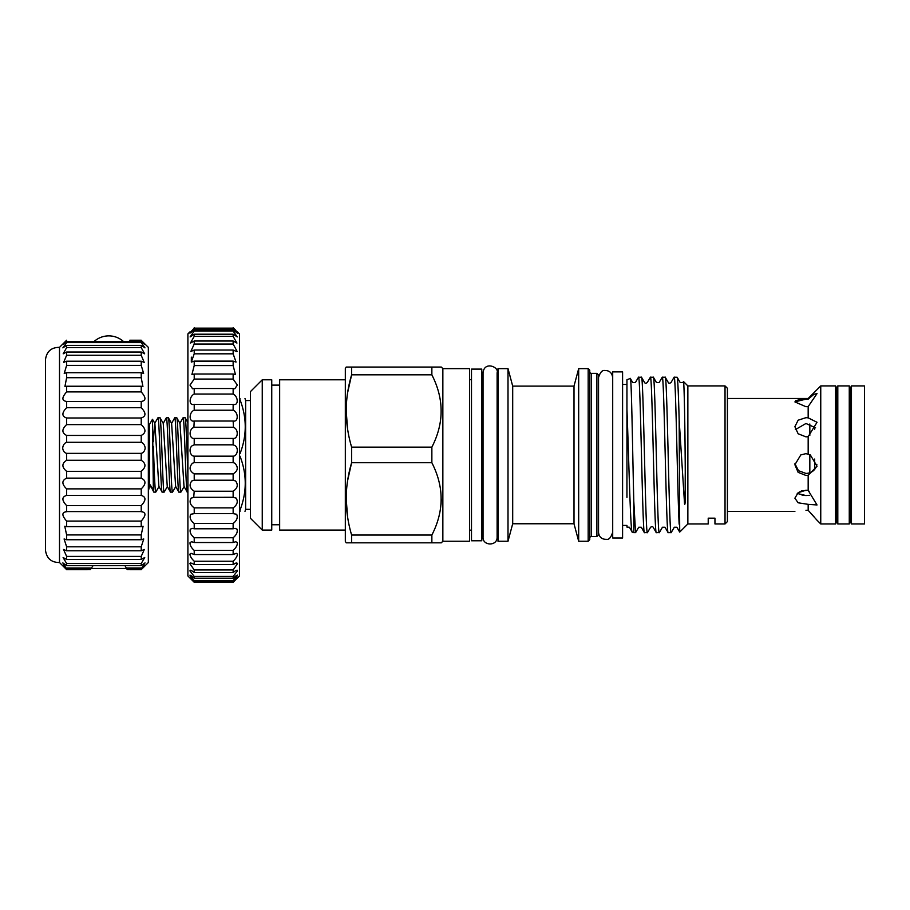 <?xml version="1.0" encoding="UTF-8"?>
<svg xmlns="http://www.w3.org/2000/svg" width="910" height="910" viewBox="0 0 910 910"><rect width="100%" height="100%" fill="white"/><g stroke="black" fill="none" stroke-linecap="round" stroke-linejoin="round"><path stroke-width="1.36" d="M148.341 437.278A3.56 1.763 0 0 1 149.035 438.324L149.035 488.556L148.341 490.672M837.803 523.955L837.803 385.92L836.222 387.887L836.222 521.976L837.803 523.955L849.269 523.955L849.269 385.92L850.85 387.887L850.85 521.976L849.269 523.955M187.892 474.303C186.971 451.28 186.004 416.416 185.071 417.758L183.092 417.758C184.491 415.483 185.89 494.392 187.278 492.117L184.002 486.509L179.987 423.366L176.768 417.815L174.72 417.758C176.119 415.483 177.518 494.392 178.906 492.117L175.63 486.509L171.615 423.366L168.395 417.815L166.348 417.758C167.747 415.483 169.146 494.392 170.534 492.117L167.258 486.509L163.243 423.366L160.024 417.815L157.976 417.758C159.375 415.483 160.774 494.392 162.162 492.117L158.886 486.509L154.871 423.366L152.505 419.294L153.358 490.058L150.161 484.825L150.685 486.509M187.892 422.57L185.071 417.758M187.892 492.117L187.278 492.117M184.173 486.509L180.885 492.117C179.498 494.392 178.098 415.483 176.699 417.758M180.885 492.117L178.906 492.117M175.801 486.509L172.513 492.117C171.125 494.392 169.726 415.483 168.327 417.758M172.513 492.117L170.534 492.117M167.429 486.509L164.141 492.117C162.754 494.392 161.354 415.483 159.955 417.758M164.141 492.117L162.162 492.117M179.816 423.366L183.092 417.758M171.615 423.366L174.72 417.758M163.243 423.366L166.348 417.758M159.057 486.509L155.769 492.117L153.79 492.117L153.358 490.058M153.267 441.76L154.7 423.366L157.976 417.758M150.377 486.952L149.433 485.314L149.433 424.56L152.47 419.294M149.433 424.56L148.341 424.56M149.433 485.314L149.035 488.556M814.666 459.049L814.666 469.423M809.832 454.647L809.832 472.768M808.171 504.345L817.032 504.959L808.171 490.388L805.964 490.217L798.127 492.719L794.885 498.179L798.127 502.786L808.171 504.345L808.171 510.328L817.032 520.236L808.171 510.328L805.964 510.283L808.171 510.328M809.354 495.302L805.964 495.54L809.399 495.29M810.332 454.932L805.964 453.635L800.8 454.932L794.885 464.737L798.127 472.358L805.964 475.452L808.171 475.236L817.032 466.273L810.332 454.932M794.931 463.725L798.491 470.686L805.964 473.439C811.117 473.189 814.621 470.766 816.486 466.147L816.861 464.316M808.171 475.236L808.171 490.388L809.161 491.354M808.171 436.641L817.032 422.286L808.171 417.849L805.964 417.667L798.127 420.204L794.885 426.71L798.127 433.763L805.964 436.857L808.171 436.641L808.171 453.874M815.599 427.837L805.964 423.491L795.385 429.611M805.964 399.137L794.885 401.901L805.964 406.713L808.171 406.599L817.032 393.575L813.972 394.28L808.171 399.171L806.601 399.149M727.409 398.489L808.171 398.489L808.171 399.171L808.91 398.5M808.615 510.794L814.154 516.914M851.453 454.932L851.453 523.955L864.5 523.955L864.5 385.92L851.453 385.92L851.453 454.932M820.752 454.932L820.752 523.955L835.63 523.955L835.63 385.92L820.752 385.92L820.752 454.932M797.24 493.47L805.964 495.54L802.097 495.222M798.127 492.719L801.585 490.922M801.733 490.877L807.477 490.297M805.964 510.283C791.677 511.477 791.677 511.477 805.964 510.283M239.466 453.703L239.466 456.172M250.386 400.548L245.643 400.548L245.643 509.327L250.386 509.327M239.466 398.489L240.001 398.489C246.963 398.489 246.963 398.489 240.001 398.489C246.963 398.489 246.963 398.489 240.001 398.489L239.466 399.729M240.001 453.703C246.974 435.742 246.974 417.747 240.001 399.729M471.494 540.767L471.494 369.107L481.777 369.107L481.777 540.767L471.494 540.767M622.588 454.932L622.588 538.003L612.703 538.003L612.703 371.872L622.588 371.872L622.588 454.932M346.187 542.826L351.624 542.826L346.187 542.826L345.322 541.325L345.322 368.55L346.187 367.048L351.624 367.048L346.187 367.048M431.863 542.826L351.624 542.826L351.624 535.046L431.863 535.046C444.216 510.999 444.216 486.896 431.863 462.724L431.863 447.151C444.216 423.116 444.216 399.012 431.863 374.829L431.863 367.048L441.27 367.048L442.851 368.63L442.851 541.245L441.27 542.826L431.863 542.826L431.863 535.046M347.643 480.48L351.624 462.724C344.446 486.702 344.446 510.806 351.624 535.046M431.863 462.724L351.624 462.724L351.624 447.151L431.863 447.151M347.643 392.585L351.624 374.829C344.446 398.808 344.446 422.911 351.624 447.151M431.863 374.829L351.624 374.829L351.624 367.048L431.863 367.048M345.322 379.788L279.654 379.788L279.654 530.086L345.322 530.086M279.654 385.123L271.749 385.123M279.654 524.751L271.749 524.751M271.749 530.086L271.749 379.788L262.251 379.788L262.251 530.086L271.749 530.086M262.251 530.086L250.386 518.222L250.386 391.653L262.251 379.788M725.031 385.92L725.031 523.955L727.409 521.589L727.409 388.286L725.031 385.92L687.858 385.92L683.478 381.54C684.149 380.573 685.071 428.212 685.253 471.937L685.116 501.137C685.23 503.571 684.582 506.153 684.468 502.559L679.156 419.908L679.713 532.088L676.881 527.254L674.299 527.254L671.136 532.657L668.179 532.657L665.017 527.254L662.434 527.254L659.34 532.6L656.315 532.657L653.153 527.254C652.754 526.481 651.89 526.481 650.57 527.254L647.408 532.657L644.371 532.6L641.288 527.254L638.706 527.254L635.612 532.6L633.792 532.657L633.792 501.262C632.621 453.806 631.494 375.17 630.334 378.469L632.768 382.621L635.351 382.621L638.445 377.275L641.47 377.218L644.633 382.621C645.065 383.394 645.929 383.394 647.215 382.621L650.377 377.218L653.414 377.275L656.497 382.621L659.079 382.621L662.241 377.218L665.21 377.218L668.372 382.621C668.793 383.394 669.658 383.394 670.954 382.621L674.117 377.218L677.142 377.275L680.236 382.621L682.818 382.621L683.478 381.54M708.219 523.955L708.219 518.165L714.953 518.165L708.219 518.165L708.219 523.955L687.858 523.955L687.858 385.92M687.858 523.955L679.713 532.088M626.944 497.361L626.944 409.42C628.764 455.614 630.505 534.534 632.257 532.1L633.792 532.657M622.588 525.423L626.944 525.423L626.944 527.095L629.413 527.254L632.257 532.1M626.944 409.42L626.944 379.709L630.334 378.469M596.88 373.373L596.88 536.502L598.462 534.909L598.462 374.954L596.88 373.373L591.341 373.373A1.581 1.581 0 0 1 589.76 371.792M596.88 536.502L591.341 536.502L591.341 373.373M589.76 538.083A1.581 1.581 0 0 1 591.341 536.502M588.178 541.245L589.76 539.664L589.76 370.211L588.178 368.63L578.68 368.63L578.68 541.245L588.178 541.245L588.178 368.63M578.68 541.245L574.005 523.762L574.005 386.113L578.68 368.63M574.005 386.113L512.694 386.113L508.007 368.63L497.998 368.63L497.998 541.245L508.007 541.245L508.007 368.63M574.005 523.762L512.694 523.762L512.694 386.113M512.694 523.762L508.007 541.245M442.851 541.245L469.514 541.245L469.514 368.63L442.851 368.63M677.074 377.218C677.768 378.446 678.462 392.676 679.156 419.908M679.156 524.194C677.484 492.674 675.789 372.611 674.117 377.218M665.21 377.218C667.178 372.417 669.157 537.457 671.136 532.657M668.179 532.657C666.2 537.457 664.22 372.417 662.241 377.218M653.334 377.218C655.314 372.417 657.293 537.457 659.272 532.657M656.315 532.657C654.336 537.457 652.356 372.417 650.377 377.218M641.47 377.218C643.45 372.417 645.429 537.457 647.408 532.657M644.451 532.657C642.471 537.457 640.492 372.417 638.513 377.218M714.953 518.165L714.953 523.955L714.953 518.165M725.031 523.955L714.953 523.955M497.998 379.709L497.122 379.709M497.998 530.166L497.122 530.166M471.494 379.709L469.514 379.709M471.494 530.166L469.514 530.166M626.944 384.452L622.588 384.452M612.703 384.452L612.623 377.491C612.032 372.781 609.404 370.45 604.74 370.495C602.192 370.074 600.122 372.406 598.541 377.491L598.541 532.384C599.087 537.116 601.783 539.437 606.629 539.346C608.995 539.789 610.997 537.457 612.623 532.384L612.623 377.491M612.703 525.423L612.623 532.384M483.039 379.709L481.777 379.709M483.039 530.166L481.777 530.166M633.792 501.262L635.544 532.657M441.27 498.93L441.054 504.254M347.609 429.122L346.187 410.99M347.609 517.005L346.187 498.885M239.466 510.146L240.001 510.146C246.974 492.185 246.974 474.19 240.001 456.172M240.001 510.146L240.001 511.374C246.963 511.374 246.963 511.374 240.001 511.374C246.963 511.374 246.963 511.374 240.001 511.374L239.466 511.374M808.171 406.599L808.171 417.849M795.738 400.593L801.79 399.274M809.832 424.014L809.832 435.333M814.666 426.722L814.666 429.588M155.769 492.117C154.962 492.685 154.2 469.207 153.358 446.423M150.161 484.825L153.79 492.117M125.102 565.906L127.184 569.524L141.221 569.637L130.289 569.637M118.346 565.565L99.759 565.656M93.15 565.565L90.397 569.524L66.623 569.637C61.664 564.61 61.664 564.382 66.623 568.943L62.813 562.892L66.623 565.565L66.623 563.529L63.108 557.523L66.623 559.457L66.623 556.408L63.529 549.481L66.623 550.777L66.623 546.796L64.087 538.959L66.623 539.732L66.623 534.921L64.758 526.23L66.623 526.606L66.623 521.077C61.664 515.378 61.664 512.262 66.623 511.716L66.623 505.596C61.664 500.295 61.664 496.905 66.623 495.427L66.623 488.875C61.664 484.097 61.664 480.525 66.623 478.137L66.623 471.323C61.664 467.183 61.664 463.509 66.623 460.278L66.623 453.362C64.405 452.793 63.086 451.03 62.665 448.061C63.086 445.047 64.405 443.125 66.623 442.294L66.623 435.435C61.664 432.876 61.664 429.27 66.623 424.606L66.555 417.997M141.289 417.997L66.623 417.997C61.664 416.325 61.664 412.878 66.623 407.68L66.623 401.458C61.664 400.718 61.664 397.534 66.623 391.914L66.623 386.238L64.917 386.557L66.623 377.695L66.623 372.713L64.223 373.396L66.623 365.376L66.623 361.213L63.643 362.396L66.623 355.264L66.623 352.022L63.177 353.819L66.623 347.62L66.623 345.368L62.87 347.87L66.623 342.604L66.623 341.409L141.221 341.409C146.18 345.834 146.18 345.493 141.221 340.351L148.341 347.347L148.341 562.528L141.221 569.637C146.18 564.61 146.18 564.382 141.221 568.943L145.02 562.892L141.221 565.565L141.221 563.529L144.736 557.523L141.221 559.457L141.221 556.408L144.315 549.481L141.221 550.777L141.221 546.796L143.757 538.959L141.221 539.732L141.221 534.921L143.086 526.23L141.221 526.606L141.221 521.077C146.18 515.378 146.18 512.262 141.221 511.716L141.221 505.596C146.18 500.295 146.18 496.905 141.221 495.427L141.221 488.875C146.18 484.097 146.18 480.525 141.221 478.137L141.221 471.323C146.18 467.183 146.18 463.509 141.221 460.278L141.221 453.362C143.439 452.793 144.758 451.03 145.179 448.061C144.758 445.047 143.439 443.125 141.221 442.294L141.221 435.435C146.18 432.876 146.18 429.27 141.221 424.606L141.221 417.997C146.18 416.325 146.18 412.878 141.221 407.68L141.221 401.458C146.18 400.718 146.18 397.534 141.221 391.914L141.221 386.238L142.927 386.557L141.221 377.695L141.221 372.713L143.621 373.396L141.221 365.376L141.221 361.213L144.201 362.396L141.221 355.264L141.221 352.022L144.656 353.819L141.221 347.62L141.221 345.368L144.974 347.87L141.221 342.604L141.221 341.409C146.18 345.834 146.18 345.493 141.221 340.351L130.289 340.238M65.702 401.549L142.142 401.549M59.503 448.255L59.503 347.347C51.313 347.37 46.649 351.431 45.5 359.541L45.5 550.334C46.649 558.433 51.313 562.505 59.503 562.528L59.503 448.255M66.623 341.409C61.664 345.834 61.664 345.493 66.623 340.351C61.664 345.493 61.664 345.834 66.623 341.409M141.221 569.637C146.18 564.61 146.18 564.382 141.221 568.943L130.289 568.943L127.184 567.976L141.221 567.976M87.28 569.637L66.623 569.637C61.664 564.61 61.664 564.382 66.623 568.943L87.28 568.943L90.397 567.976L66.623 567.976M126.945 568.466L90.625 568.466M66.623 569.637L59.503 562.528M141.221 565.565L66.623 565.565M141.221 563.529L66.623 563.529M141.221 559.457L66.623 559.457M141.221 556.408L66.623 556.408M141.221 550.777L66.623 550.777M141.221 546.796L66.623 546.796M141.221 539.732L66.623 539.732M141.221 534.921L66.623 534.921M141.221 526.606L66.623 526.606M141.221 521.077L66.623 521.077M142.313 511.591L65.531 511.591M141.221 505.596L66.623 505.596M141.471 495.415L66.373 495.415M141.221 488.875L66.623 488.875M141.221 478.137L66.623 478.137M141.221 471.323L66.623 471.323M141.221 460.278L66.623 460.278M141.221 453.362L66.623 453.362M141.221 442.294L66.623 442.294M141.221 435.435L66.623 435.435M141.221 424.606L66.623 424.606M141.221 407.68L66.623 407.68M141.221 391.914L66.623 391.914M141.221 386.238L66.623 386.238M141.221 377.695L66.623 377.695M141.221 372.713L66.623 372.713M141.221 365.376L66.623 365.376M141.221 361.213L66.623 361.213M141.221 355.264L66.623 355.264M141.221 352.022L66.623 352.022M141.221 347.62L66.623 347.62M141.221 345.368L66.623 345.368M141.221 342.604L66.623 342.604M237.499 331.923L239.466 333.902L239.466 575.973L233.142 582.298L236.862 578.43L233.142 581.467L233.142 580.569L237.191 575.928C237.669 574.608 236.316 575.37 233.142 578.214L233.142 576.439L237.396 570.968C237.385 569.683 235.963 570.206 233.142 572.561L233.142 569.944L237.487 563.654L235.508 563.188L233.142 564.61L233.142 561.208C235.792 558.729 237.237 556.363 237.464 554.122L236.316 553.325L233.142 554.531L233.142 550.413C236.134 547.752 237.521 545.135 237.305 542.553L235.758 541.757L233.142 542.519L233.142 537.753C236.498 534.955 237.794 532.1 237.044 529.188L235.121 528.391L233.142 528.79L233.142 523.477C236.873 520.577 238.045 517.506 236.668 514.275L233.142 513.638L233.142 507.871C237.248 504.902 238.261 501.649 236.179 498.1L233.142 497.338L233.142 491.229C237.601 488.249 238.42 484.837 235.61 480.992L233.142 480.207L233.142 473.882C237.931 470.959 238.545 467.421 234.962 463.281L233.142 462.587L233.142 456.172C237.726 456.149 239.102 446.958 234.234 445.297L233.142 444.819L233.142 438.438L194.217 438.438L194.217 444.819L193.125 445.297C188.256 446.958 189.644 456.149 194.217 456.172L194.217 462.587L192.408 463.281C188.825 467.421 189.428 470.959 194.217 473.882L194.217 480.207L191.76 480.992C188.939 484.837 189.758 488.249 194.217 491.229L193.705 497.304M233.142 438.438C238.318 439.041 238.761 428.985 233.472 427.404L233.142 421.023L194.217 421.023L193.898 427.404C188.62 428.974 189.041 439.041 194.217 438.438M233.142 456.172L194.217 456.172M233.142 473.882L194.217 473.882M233.142 491.229L194.217 491.229M233.142 507.871L194.217 507.871L194.217 513.638L190.702 514.275C189.325 517.506 190.497 520.577 194.217 523.477L194.217 528.79L192.237 528.391L190.326 529.188C189.564 532.1 190.861 534.955 194.217 537.753L194.217 542.519L191.6 541.757L190.054 542.553C189.837 545.135 191.225 547.752 194.217 550.413L194.217 554.531L191.054 553.325L189.906 554.122C190.122 556.363 191.566 558.729 194.217 561.208L194.217 564.61L191.862 563.188L189.871 563.654L194.217 569.944L194.217 572.561C191.407 570.217 189.985 569.683 189.963 570.968L194.217 576.439L194.217 578.214C191.054 575.37 189.701 574.608 190.179 575.928L194.217 580.569L194.217 581.467L190.497 578.43L194.217 582.298L233.142 582.264L194.217 582.298L187.892 575.973L187.892 333.902L189.871 331.923M233.574 497.304L194.217 497.338L191.18 498.1C189.109 501.649 190.122 504.902 194.217 507.871M233.142 523.477L194.217 523.477M233.142 537.753L194.217 537.753M233.142 550.413L194.217 550.413M233.142 561.208L194.217 561.208M233.142 569.944L194.217 569.944M233.142 576.439L194.217 576.439M233.142 580.569L194.217 580.569M233.267 421.023L233.142 421.023C238.568 422.331 238.579 412.185 233.142 410.217L233.142 404.267C238.568 406.281 238.579 396.68 233.142 394.053L233.142 388.502L234.78 388.763L237.362 385.089L233.142 379.072L233.142 374.021L235.451 374.59L233.142 365.581L233.142 361.122L236.043 362.089L233.142 353.819L233.142 350.043L194.217 350.043L194.217 353.819L191.316 362.089L191.35 357.141M190.6 556.67L189.906 554.122M189.883 577.634L190.497 578.43M190.008 575.131L190.179 575.928M190.247 570.172L189.963 570.968M190.611 562.858L189.871 563.654M237.487 563.654L236.748 562.858M237.396 570.968L237.123 570.172M237.191 575.928L237.362 575.131M236.862 578.43L237.476 577.634M237.1 351.397L233.142 344.025L194.217 344.025L190.816 351.522L194.217 350.043M233.142 344.025L233.142 341.011L236.953 343.07L233.142 336.393L233.142 334.197L237.248 336.916L233.142 331.058L233.142 329.727C238.568 334.436 238.568 333.913 233.142 328.146L194.217 328.146C188.791 333.913 188.791 334.436 194.217 329.727L194.217 331.058L190.11 336.916L194.217 334.197L194.217 336.393L190.406 343.07L194.217 341.011L194.217 344.025M233.142 328.146L194.217 328.146M237.43 333.174L233.142 329.727L194.217 329.727L189.928 333.174M233.142 331.058L194.217 331.058M233.142 334.197L194.217 334.197M233.142 336.393L194.217 336.393M233.142 341.011L194.217 341.011M233.142 353.819L194.217 353.819M233.142 361.122L194.217 361.122L194.217 365.581L191.908 374.59L194.217 374.021L194.217 379.072L189.997 385.089L192.579 388.763L194.217 388.502L194.217 394.053C188.802 396.669 188.78 406.281 194.217 404.267L194.217 410.217C188.802 412.173 188.78 422.331 194.217 421.023L194.092 421.023M233.142 365.581L194.217 365.581M233.142 374.021L194.217 374.021M233.142 379.072L194.217 379.072M233.142 388.502L194.217 388.502M233.142 394.053L194.217 394.053M234.052 404.347L193.455 404.347M233.142 410.217L194.217 410.217M233.142 427.245L194.217 427.245M233.142 444.819L194.217 444.819M233.142 462.587L194.217 462.587M233.142 480.207L194.217 480.207M233.142 513.638L194.217 513.638M233.142 528.79L194.217 528.79M233.142 542.519L194.217 542.519M233.142 554.531L194.217 554.531M233.142 564.61L194.217 564.61M233.142 572.561L194.217 572.561M233.142 578.214L194.217 578.214M233.142 581.467L194.217 581.467M233.142 327.702C238.568 332.992 238.568 332.992 233.142 327.702L235.952 330.444M233.142 350.043L236.554 351.522M191.316 362.089L194.217 361.122M194.217 327.702C188.791 332.992 188.791 332.992 194.217 327.702M837.803 385.92L849.269 385.92M835.63 506.551L836.222 506.551M850.85 506.551L851.453 506.551M817.032 520.236L820.752 523.955M727.409 511.374L794.885 511.374M245.643 400.548L244.983 398.489M497.122 454.932L497.122 537.127C497.372 546.466 482.425 545.954 483.039 537.127L483.039 372.747C484.382 360.701 499.34 367.162 497.122 372.747L497.122 454.932M244.983 511.374L245.643 509.327M808.171 398.489L820.752 385.92M835.63 403.323L836.222 403.323M850.85 403.323L851.453 403.323M123.362 341.409A21.954 21.954 0 0 0 94.208 341.409M59.503 347.347L66.623 340.226M129.823 340.226L141.221 340.226"/></g></svg>
